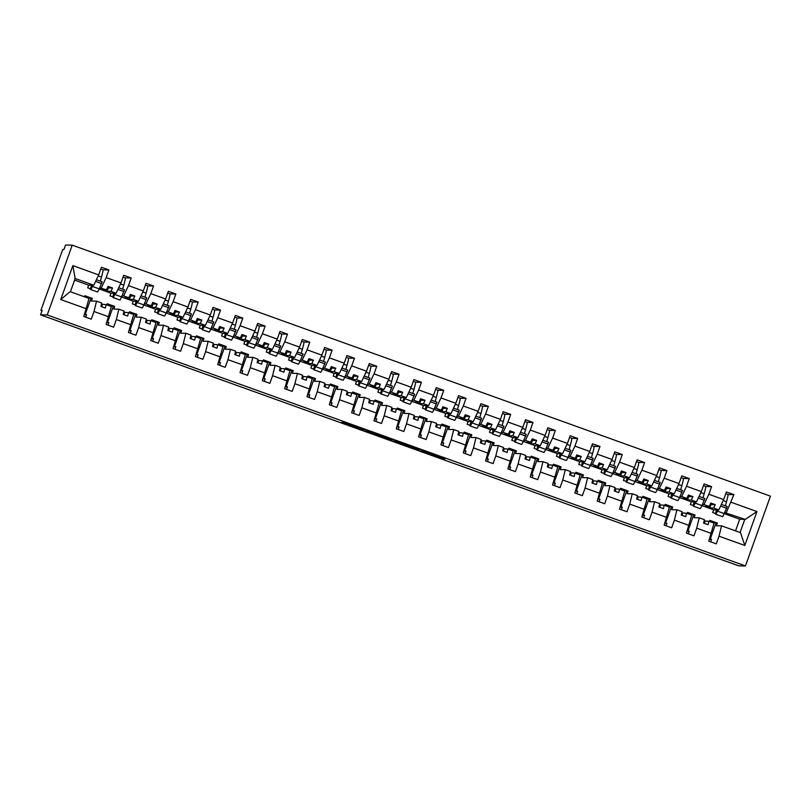 <?xml version="1.0" encoding="UTF-8"?>
<svg xmlns="http://www.w3.org/2000/svg" width="811" height="811" viewBox="0 0 811 811"><rect width="100%" height="100%" fill="white"/><g stroke="black" fill="none" stroke-linecap="round" stroke-linejoin="round"><path stroke-width="1.22" d="M365.558 430.144L343.915 422.369L341.745 422.338L363.318 430.104L354.721 426.789L365.558 430.144M444.59 458.813L424.751 451.392L420.706 450.734L444.904 459.421L423.524 451.615L444.681 458.56M423.535 451.615L423.747 451.038L423.524 451.615M47.231 314.942L745.461 565.946L770.45 496.16L72.22 245.145L47.231 314.942L40.55 314.84L42.152 310.37L40.925 310.349L42.02 310.745M745.461 565.946L738.78 565.855L40.55 314.84M392.554 439.856L368.366 431.168L366.197 431.138L390.385 439.826L392.554 439.856M397.491 441.589L419.814 449.659L417.645 449.629L406.919 445.817L393.416 440.931L397.491 441.589M711.419 539.71L710.162 539.264L715.971 523.044M735.547 530.87L739.723 519.202L745.238 519.405L756.957 511.559L744.812 545.468L719.022 536.193L721.557 525.842L716.407 525.771L717.37 523.085L709.868 520.388L709.473 521.503M719.022 536.193L716.285 543.846L708.784 541.15L714.065 523.146L708.885 521.291L704.12 520.885M717.37 523.085L716.032 523.065M710.659 541.819L711.571 539.285L710.162 539.264M689.097 531.692L687.84 531.235L693.648 515.015M711.531 533.496L696.71 528.174L699.244 517.823L694.084 517.753L695.047 515.066L687.546 512.37L687.15 513.475M696.71 528.174L693.963 535.818L686.461 533.121L691.742 515.127L686.562 513.262L681.798 512.866M695.047 515.066L687.404 512.775L693.719 515.046M688.336 533.8L689.249 531.256L687.84 531.235M666.774 523.663L665.517 523.217L671.326 506.997M689.208 525.477L674.387 520.145L676.921 509.795L671.761 509.724L672.724 507.037L665.223 504.341L664.827 505.446M674.387 520.145L671.64 527.799L664.148 525.102L669.42 507.098L664.239 505.233L659.475 504.837M672.724 507.037L665.081 504.746L671.396 507.017M666.024 525.771L666.926 523.237L665.517 523.217M644.451 515.644L643.194 515.188L649.003 498.968M666.885 517.448L652.064 512.126L654.599 501.766L649.449 501.695L650.402 499.018L642.91 496.322L642.505 497.427M652.064 512.126L649.327 519.77L641.825 517.073L647.097 499.079L641.917 497.214L637.162 496.819M650.402 499.018L649.074 498.988M643.701 517.753L644.603 515.208L643.194 515.188M622.128 507.615L620.871 507.169L626.68 490.949M644.563 509.43L629.741 504.097L632.276 493.747L627.126 493.676L628.079 490.99L620.587 488.293L620.192 489.398M629.741 504.097L627.004 511.751L619.503 509.055L624.774 491.05L619.594 489.185L614.839 488.79M628.079 490.99L620.435 488.698L626.751 490.969M621.378 509.724L622.28 507.189L620.871 507.169M599.805 499.596L598.548 499.14L604.357 482.92M622.24 501.401L607.419 496.068L609.953 485.718L604.803 485.647L605.766 482.961L598.265 480.264L597.869 481.379M607.419 496.068L604.682 503.722L597.18 501.026L602.451 483.021L597.271 481.166L592.517 480.771M605.766 482.961L598.112 480.67L604.428 482.95M599.055 501.705L599.968 499.16L598.548 499.14M577.483 491.567L576.236 491.111L582.034 474.891M599.917 493.372L585.096 488.05L587.63 477.699L582.48 477.628L583.444 474.942L575.942 472.245L575.546 473.35M585.096 488.05L582.359 495.693L574.857 492.997L580.129 475.003L574.948 473.137L570.194 472.742M583.444 474.942L575.8 472.651L582.105 474.922M576.733 493.676L577.645 491.131L576.236 491.111M555.17 483.538L553.913 483.092L559.722 466.872M577.594 485.353L562.773 480.021L565.308 469.67L560.158 469.599L561.121 466.913L553.619 464.216L553.224 465.332M562.773 480.021L560.036 487.675L552.534 484.978L557.806 466.974L552.626 465.119L547.871 464.713M561.121 466.913L553.477 464.622L559.793 466.893M554.41 485.647L555.322 483.113L553.913 483.092M532.847 475.52L531.59 475.064L537.399 458.844M555.271 477.324L540.45 472.002L542.985 461.652L537.835 461.581L538.798 458.894L531.296 456.198L530.901 457.303M540.45 472.002L537.713 479.646L530.212 476.949L535.483 458.955L530.313 457.09L525.548 456.694M538.798 458.894L537.46 458.874M532.087 477.628L532.999 475.084L531.59 475.064M510.524 467.491L509.267 467.045L515.076 450.825M532.949 469.305L518.128 463.973L520.662 453.623L515.512 453.552L516.475 450.865L508.973 448.169L508.578 449.274M518.128 463.973L515.39 471.627L507.889 468.93L513.17 450.926L507.99 449.061L503.225 448.665M516.475 450.865L508.832 448.574L515.147 450.845M509.764 469.599L510.677 467.065L509.267 467.045M488.202 459.472L486.945 459.016L492.753 442.796M510.626 461.277L495.805 455.944L498.339 445.594L493.189 445.523L494.152 442.847L486.651 440.15L486.255 441.255M495.805 455.944L493.068 463.598L485.566 460.901L490.848 442.897L485.667 441.042L480.903 440.647M494.152 442.847L486.509 440.555L492.824 442.826M487.441 461.581L488.354 459.036L486.945 459.016M465.879 451.443L464.622 450.997L470.431 434.777M488.313 453.248L473.492 447.925L476.027 437.575L470.867 437.504L471.83 434.818L464.328 432.121L463.933 433.226M473.492 447.925L470.745 455.579L463.243 452.883L468.525 434.878L463.345 433.013L458.58 432.618M471.83 434.818L464.186 432.527L470.502 434.797M465.119 453.552L466.031 451.017L464.622 450.997M443.556 443.424L442.299 442.968L448.108 426.748M465.99 445.229L451.169 439.897L453.704 429.546L448.544 429.475L449.507 426.789L442.005 424.092L441.61 425.207M451.169 439.897L448.422 447.55L440.931 444.854L446.202 426.85L441.022 424.994L436.257 424.589M449.507 426.789L441.863 424.498L448.179 426.768M442.806 445.523L443.708 442.988L442.299 442.968M421.233 435.395L419.976 434.939L425.785 418.719M443.668 437.2L428.847 431.878L431.381 421.527L426.231 421.456L427.184 418.77L419.692 416.073L419.287 417.178M428.847 431.878L426.099 439.521L418.608 436.825L423.879 418.831L418.699 416.966L413.945 416.57M427.184 418.77L419.54 416.479L425.856 418.75M420.483 437.504L421.385 434.96L419.976 434.939M398.911 427.367L397.654 426.921L403.462 410.701M421.345 429.181L406.524 423.849L409.058 413.498L403.908 413.428L404.861 410.741L397.37 408.045L396.964 409.149M406.524 423.849L403.787 431.503L396.285 428.806L401.557 410.802L396.376 408.937L391.622 408.541M404.861 410.741L397.218 408.45L403.533 410.721M398.16 429.475L399.063 426.941L397.654 426.921M376.588 419.348L375.331 418.892L381.14 402.672M399.022 421.152L384.201 415.83L386.735 405.48L381.586 405.399L382.549 402.722L375.047 400.026L374.652 401.131M384.201 415.83L381.464 423.474L373.962 420.777L379.234 402.783L374.053 400.918L369.299 400.522M382.549 402.722L374.895 400.431L381.211 402.702M375.838 421.456L376.75 418.912L375.331 418.892M354.265 411.319L353.008 410.873L358.817 394.653M376.699 413.134L361.878 407.801L364.413 397.451L359.263 397.38L360.226 394.693L352.724 391.997L352.329 393.102M361.878 407.801L359.141 415.455L351.639 412.758L356.911 394.754L351.731 392.889L346.976 392.494M360.226 394.693L352.572 392.402L358.898 394.673M353.515 413.428L354.427 410.893L353.008 410.873M331.942 403.3L330.695 402.844L336.494 386.624M354.377 405.105L339.556 399.772L342.09 389.422L336.94 389.351L337.903 386.675L330.401 383.978L330.006 385.083M339.556 399.772L336.818 407.426L329.317 404.73L334.588 386.725L329.408 384.87L324.653 384.475M337.903 386.675L330.259 384.384L336.575 386.654M331.192 405.409L332.104 402.864L330.695 402.844M309.63 395.271L308.373 394.825L314.181 378.595M332.054 397.076L317.233 391.754L319.767 381.403L314.617 381.332L315.58 378.646L308.079 375.949L307.683 377.054M317.233 391.754L314.496 399.397L306.994 396.701L312.265 378.707L307.095 376.841L302.331 376.446M315.58 378.646L307.937 376.355L314.252 378.625M308.869 397.38L309.782 394.835L308.373 394.825M287.307 387.242L286.05 386.796L291.859 370.576M309.731 389.057L294.91 383.725L297.444 373.374L292.295 373.303L293.258 370.617L285.756 367.92L285.36 369.035M294.91 383.725L292.173 391.378L284.671 388.682L289.943 370.678L284.773 368.823L280.008 368.417M293.258 370.617L285.614 368.326L291.93 370.607M286.547 389.351L287.459 386.817L286.05 386.796M264.984 379.224L263.727 378.767L269.536 362.547M287.408 381.028L272.587 375.706L275.122 365.355L269.972 365.285L270.935 362.598L263.433 359.902L263.038 361.007M272.587 375.706L269.85 383.35L262.348 380.653L267.63 362.659L262.45 360.794L257.685 360.398M270.935 362.598L263.291 360.307L269.607 362.578M264.224 381.332L265.136 378.788L263.727 378.767M242.661 371.195L241.404 370.749L247.213 354.529M265.096 373.009L250.264 367.677L252.809 357.327L247.649 357.256L248.612 354.569L241.11 351.873L240.715 352.978M250.264 367.677L247.527 375.331L240.026 372.634L245.307 354.63L240.127 352.765L235.362 352.369M248.612 354.569L247.274 354.549M241.901 373.303L242.813 370.769L241.404 370.749M220.339 363.176L219.082 362.72L224.89 346.5M242.773 364.98L227.952 359.658L230.486 349.298L225.326 349.227L226.289 346.55L218.788 343.854L218.392 344.959M227.952 359.658L225.205 367.302L217.713 364.605L222.984 346.611L217.804 344.746L213.04 344.351M226.289 346.55L224.961 346.52M219.588 365.285L220.491 362.74L219.082 362.72M198.016 355.147L196.759 354.701L202.568 338.481M220.45 356.962L205.629 351.629L208.163 341.279L203.003 341.208L203.966 338.522L196.465 335.825L196.069 336.93M205.629 351.629L202.882 359.283L195.39 356.587L200.662 338.582L195.481 336.717L190.717 336.322M203.966 338.522L196.323 336.23L202.638 338.501M197.266 357.256L198.168 354.721L196.759 354.701M175.693 347.128L174.436 346.672L180.245 330.452M198.127 348.933L183.306 343.6L185.841 333.25L180.691 333.179L181.644 330.493L174.152 327.796L173.747 328.911M183.306 343.6L180.569 351.254L173.067 348.558L178.339 330.553L173.159 328.698L168.404 328.303M181.644 330.493L174 328.212L180.326 330.482M174.943 349.237L175.845 346.692L174.436 346.672M153.37 339.099L152.113 338.643L157.922 322.423M175.805 340.904L160.983 335.582L163.518 325.231L158.368 325.16L159.321 322.474L151.829 319.777L151.434 320.882M160.983 335.582L158.246 343.225L150.745 340.529L156.016 322.535L150.836 320.669L146.081 320.274M159.321 322.474L151.677 320.183L157.993 322.454M152.62 341.208L153.522 338.663L152.113 338.643M131.047 331.07L129.79 330.624L135.599 314.404M153.482 332.885L138.661 327.553L141.195 317.202L136.045 317.131L137.008 314.445L129.507 311.748L129.111 312.864M138.661 327.553L135.924 335.207L128.422 332.51L133.693 314.506L128.513 312.651L123.759 312.245M137.008 314.445L129.354 312.154L135.67 314.425M130.297 333.179L131.21 330.645L129.79 330.624M108.725 323.052L107.478 322.596L113.276 306.376M131.159 324.856L116.338 319.534L118.872 309.184L113.722 309.113L114.686 306.426L107.184 303.73L106.788 304.835M116.338 319.534L113.601 327.178L106.099 324.481L111.371 306.487L106.19 304.622L101.436 304.226M114.686 306.426L107.042 304.135L113.347 306.406M107.975 325.16L108.887 322.616L107.478 322.596M727.974 494.548L733.904 494.629L726.413 491.942L723.665 499.586L708.844 494.264L703.978 504.574L702.367 504.554M715.606 513.566L712.687 512.522L713.65 509.835L718.799 509.906L723.665 499.586M705.661 486.529L711.582 486.61L704.09 483.914L701.343 491.567L686.522 486.235L681.656 496.555L680.054 496.535M693.283 505.547L690.364 504.493L691.327 501.806L696.477 501.877L701.343 491.567M683.338 478.5L689.269 478.581L681.767 475.885L679.03 483.538L664.199 478.206L659.333 488.526L657.731 488.506M670.971 497.518L668.051 496.474L669.004 493.787L674.164 493.858L679.03 483.538M661.016 470.481L666.946 470.562L659.444 467.866L656.707 475.51L641.886 470.187L637.02 480.507L635.408 480.477M648.648 489.489L645.728 488.445L646.681 485.759L651.841 485.83L656.707 475.51M638.693 462.452L644.623 462.534L637.122 459.837L634.384 467.491L619.563 462.158L614.697 472.478L613.086 472.458M626.325 481.47L623.406 480.416L624.369 477.74L629.518 477.811L634.384 467.491M616.37 454.424L622.301 454.515L614.799 451.818L612.062 459.462L597.241 454.14L592.375 464.45L590.763 464.429M604.002 473.442L601.083 472.397L602.046 469.711L607.196 469.782L612.062 459.462M594.047 446.405L599.978 446.486L592.476 443.789L589.739 451.443L574.918 446.111L570.052 456.431L568.44 456.411M581.68 465.423L578.76 464.368L579.723 461.682L584.873 461.763L589.739 451.443M571.725 438.376L577.655 438.457L570.153 435.76L567.416 443.414L552.595 438.082L547.729 448.402L546.117 448.382M559.357 457.394L556.437 456.35L557.4 453.663L562.55 453.734L567.416 443.414M549.402 430.357L555.332 430.438L547.83 427.742L545.093 435.395L530.272 430.063L525.406 440.383L523.794 440.363M537.034 449.375L534.114 448.321L535.078 445.634L540.227 445.705L545.093 435.395M527.079 422.328L533.009 422.409L525.508 419.713L522.771 427.367L507.95 422.034L503.084 432.354L501.472 432.334M514.711 441.346L511.792 440.292L512.755 437.616L517.905 437.687L522.771 427.367M504.756 414.309L510.687 414.391L503.185 411.694L500.448 419.338L485.627 414.015L480.761 424.335L479.149 424.305M492.389 433.317L489.469 432.273L490.432 429.587L495.582 429.658L500.448 419.338M482.444 406.281L488.364 406.362L480.872 403.665L478.125 411.319L463.304 405.987L458.438 416.307L456.826 416.286M470.066 425.299L467.146 424.244L468.109 421.568L473.259 421.639L478.125 411.319M460.121 398.252L466.051 398.343L458.55 395.646L455.802 403.29L440.981 397.968L436.115 408.278L434.514 408.257M447.743 417.27L444.833 416.225L445.786 413.539L450.946 413.61L455.802 403.29M437.798 390.233L443.729 390.314L436.227 387.617L433.49 395.271L418.669 389.939L413.803 400.259L412.191 400.239M425.43 409.251L422.511 408.197L423.464 405.51L428.624 405.581L433.49 395.271M415.475 382.204L421.406 382.285L413.904 379.589L411.167 387.242L396.346 381.91L391.48 392.23L389.868 392.21M403.108 401.222L400.188 400.178L401.151 397.491L406.301 397.562L411.167 387.242M393.153 374.185L399.083 374.266L391.581 371.57L388.844 379.213L374.023 373.891L369.157 384.211L367.545 384.181M380.785 393.203L377.865 392.149L378.828 389.462L383.978 389.533L388.844 379.213M370.83 366.156L376.76 366.237L369.258 363.541L366.521 371.195L351.7 365.862L346.834 376.182L345.222 376.162M358.462 385.174L355.542 384.12L356.505 381.444L361.655 381.515L366.521 371.195M348.507 358.127L354.437 358.219L346.936 355.522L344.199 363.166L329.378 357.844L324.512 368.164L322.9 368.133M336.139 377.145L333.22 376.101L334.183 373.415L339.333 373.486L344.199 363.166M326.184 350.109L332.115 350.19L324.613 347.493L321.876 355.147L307.055 349.815L302.189 360.135L300.577 360.114M313.816 369.127L310.897 368.072L311.86 365.386L317.01 365.467L321.876 355.147M303.861 342.08L309.792 342.161L302.29 339.474L299.553 347.118L284.732 341.796L279.866 352.106L278.254 352.086M291.494 361.098L288.574 360.054L289.537 357.367L294.687 357.438L299.553 347.118M281.539 334.061L287.469 334.142L279.967 331.446L277.23 339.099L262.409 333.767L257.543 344.087L255.931 344.067M269.171 353.079L266.251 352.025L267.214 349.338L272.364 349.409L277.23 339.099M259.216 326.032L265.146 326.113L257.655 323.417L254.907 331.07L240.086 325.738L235.22 336.058L233.609 336.038M246.848 345.05L243.929 344.006L244.892 341.319L250.041 341.39L254.907 331.07M236.903 318.013L242.824 318.094L235.332 315.398L232.585 323.042L217.764 317.719L212.898 328.039L211.296 328.009M224.525 337.021L221.606 335.977L222.569 333.291L227.719 333.362L232.585 323.042M214.58 309.984L220.511 310.066L213.009 307.369L210.272 315.023L195.441 309.69L190.585 320.01L188.973 319.99M202.213 329.002L199.293 327.948L200.246 325.272L205.406 325.343L210.272 315.023M192.258 301.956L198.188 302.047L190.686 299.35L187.949 306.994L173.128 301.672L168.262 311.982L166.65 311.961M179.89 320.974L176.97 319.929L177.923 317.243L183.083 317.314L187.949 306.994M169.935 293.937L175.865 294.018L168.364 291.321L165.626 298.975L150.805 293.643L145.939 303.963L144.328 303.943M157.567 312.955L154.648 311.9L155.611 309.214L160.76 309.295L165.626 298.975M147.612 285.908L153.543 285.989L146.041 283.292L143.304 290.946L128.483 285.614L123.617 295.934L122.005 295.914M135.244 304.926L132.325 303.882L133.288 301.195L138.438 301.266L143.304 290.946M125.289 277.889L131.22 277.97L123.718 275.274L120.981 282.927L106.16 277.595L108.897 269.941L101.395 267.245L98.658 274.899L72.868 265.623L75.159 278.538L70.425 291.767M112.922 296.907L110.002 295.853L110.965 293.166L116.115 293.237L120.981 282.927M86.412 315.023L85.155 314.577L90.964 298.357M108.836 316.837L94.015 311.505L96.55 301.155L91.4 301.084L92.363 298.397L84.861 295.701L84.466 296.806M94.015 311.505L91.278 319.159L83.776 316.462L89.048 298.458L70.121 291.656L60.734 299.543L72.868 265.623M92.363 298.397L84.719 296.106L91.035 298.377M85.652 317.131L86.564 314.597L85.155 314.577M90.599 288.878L87.679 287.824L88.642 285.148L93.792 285.219L98.658 274.899M40.925 310.349L62.711 249.514L63.937 249.524L65.539 245.054L72.22 245.145M745.238 519.405L724.689 512.582M726.301 512.603L733.904 494.629M711.582 486.61L708.844 494.264M689.269 478.581L686.522 486.235M666.946 470.562L664.199 478.206M644.623 462.534L641.886 470.187M622.301 454.515L619.563 462.158M599.978 446.486L597.241 454.14M577.655 438.457L574.918 446.111M555.332 430.438L552.595 438.082M533.009 422.409L530.272 430.063M510.687 414.391L507.95 422.034M488.364 406.362L485.627 414.015M466.051 398.343L463.304 405.987M443.729 390.314L440.981 397.968M421.406 382.285L418.669 389.939M399.083 374.266L396.346 381.91M376.76 366.237L374.023 373.891M354.437 358.219L351.7 365.862M332.115 350.19L329.378 357.844M309.792 342.161L307.055 349.815M287.469 334.142L284.732 341.796M265.146 326.113L262.409 333.767M242.824 318.094L240.086 325.738M220.511 310.066L217.764 317.719M198.188 302.047L195.441 309.69M175.865 294.018L173.128 301.672M153.543 285.989L150.805 293.643M131.22 277.97L128.483 285.614M756.957 511.559L731.167 502.283M86.513 308.809L60.734 299.543M708.885 521.291L708.054 524.697L703.583 523.085L704.414 519.679L699.244 517.823M718.799 509.906L713.629 508.041L715.221 504.645L710.76 503.043L709.159 506.439L703.978 504.574M709.159 506.439L705.357 506.388L709.818 507.99L713.629 508.041M713.65 509.835L701.89 505.608M686.562 513.262L685.731 516.668L681.26 515.066L682.102 511.66L676.921 509.795M696.477 501.877L691.307 500.022L692.908 496.626L688.438 495.024L686.836 498.41L681.656 496.555M686.836 498.41L683.034 498.359L687.505 499.971L691.307 500.022M691.327 501.806L679.567 497.579M664.239 505.233L663.408 508.639L658.938 507.037L659.779 503.631L654.599 501.766M674.164 493.858L668.984 491.993L670.585 488.597L666.115 486.995L664.513 490.391L659.333 488.526M664.513 490.391L660.712 490.341L665.182 491.942L668.984 491.993M669.004 493.787L657.245 489.56M641.917 497.214L641.085 500.62L636.615 499.008L637.456 495.612L632.276 493.747M651.841 485.83L646.661 483.974L648.263 480.578L643.792 478.966L642.19 482.363L637.02 480.507M642.19 482.363L638.389 482.312L642.859 483.914L646.661 483.974M646.681 485.759L634.932 481.531M619.594 489.185L618.763 492.591L614.302 490.99L615.133 487.583L609.953 485.718M629.518 477.811L624.338 475.945L625.94 472.549L621.469 470.948L619.878 474.344L614.697 472.478M619.878 474.344L616.066 474.283L620.537 475.895L624.338 475.945M624.369 477.74L612.609 473.512M597.271 481.166L596.44 484.572L591.979 482.961L592.811 479.554L587.63 477.699M607.196 469.782L602.015 467.917L603.617 464.531L599.157 462.919L597.555 466.315L592.375 464.45M597.555 466.315L593.753 466.264L598.214 467.866L602.015 467.917M602.046 469.711L590.286 465.484M574.948 473.137L574.117 476.544L569.657 474.942L570.488 471.536L565.308 469.67M584.873 461.763L579.693 459.898L581.294 456.502L576.834 454.9L575.232 458.296L570.052 456.431M575.232 458.296L571.431 458.235L575.891 459.847L579.693 459.898M579.723 461.682L567.964 457.455M552.626 465.119L551.794 468.515L547.334 466.913L548.165 463.507L542.985 461.652M562.55 453.734L557.37 451.869L558.972 448.473L554.511 446.871L552.909 450.267L547.729 448.402M552.909 450.267L549.108 450.217L553.568 451.818L557.37 451.869M557.4 453.663L545.641 449.436M530.313 457.09L529.471 460.496L525.011 458.894L525.842 455.488L520.662 453.623M540.227 445.705L535.047 443.85L536.649 440.454L532.188 438.852L530.587 442.238L525.406 440.383M530.587 442.238L526.785 442.188L531.246 443.789L535.047 443.85M535.078 445.634L523.318 441.407M507.99 449.061L507.149 452.467L502.688 450.865L503.519 447.459L498.339 445.594M517.905 437.687L512.724 435.821L514.326 432.425L509.866 430.823L508.264 434.22L503.084 432.354M508.264 434.22L504.462 434.169L508.923 435.771L512.724 435.821M512.755 437.616L500.995 433.388M485.667 441.042L484.836 444.448L480.365 442.836L481.197 439.44L476.027 437.575M495.582 429.658L490.402 427.802L492.003 424.406L487.543 422.795L485.941 426.191L480.761 424.335M485.941 426.191L482.139 426.14L486.6 427.742L490.402 427.802M490.432 429.587L478.672 425.359M463.345 433.013L462.513 436.419L458.043 434.818L458.874 431.411L453.704 429.546M473.259 421.639L468.089 419.774L469.681 416.378L465.22 414.776L463.618 418.172L458.438 416.307M463.618 418.172L459.817 418.111L464.277 419.723L468.089 419.774M468.109 421.568L456.35 417.341M441.022 424.994L440.191 428.401L435.72 426.789L436.561 423.383L431.381 421.527M450.946 413.61L445.766 411.745L447.368 408.359L442.897 406.747L441.296 410.143L436.115 408.278M441.296 410.143L437.494 410.092L441.965 411.694L445.766 411.745M445.786 413.539L434.027 409.312M418.699 416.966L417.868 420.372L413.397 418.77L414.239 415.364L409.058 413.498M428.624 405.581L423.443 403.726L425.045 400.33L420.574 398.728L418.973 402.114L413.803 400.259M418.973 402.114L415.171 402.063L419.642 403.675L423.443 403.726M423.464 405.51L411.714 401.283M396.376 408.937L395.545 412.343L391.084 410.741L391.916 407.335L386.735 405.48M406.301 397.562L401.121 395.697L402.722 392.301L398.252 390.699L396.65 394.095L391.48 392.23M396.65 394.095L392.848 394.045L397.319 395.646L401.121 395.697M401.151 397.491L389.392 393.264M374.053 400.918L373.222 404.324L368.762 402.722L369.593 399.316L364.413 397.451M383.978 389.533L378.798 387.678L380.4 384.282L375.939 382.67L374.337 386.066L369.157 384.211M374.337 386.066L370.526 386.016L374.996 387.617L378.798 387.678M378.828 389.462L367.069 385.235M351.731 392.889L350.899 396.295L346.439 394.693L347.27 391.287L342.09 389.422M361.655 381.515L356.475 379.649L358.077 376.253L353.616 374.652L352.015 378.048L346.834 376.182M352.015 378.048L348.213 377.997L352.673 379.599L356.475 379.649M356.505 381.444L344.746 377.216M329.408 384.87L328.577 388.276L324.116 386.665L324.947 383.258L319.767 381.403M339.333 373.486L334.152 371.62L335.754 368.235L331.293 366.623L329.692 370.019L324.512 368.164M329.692 370.019L325.89 369.968L330.351 371.57L334.152 371.62M334.183 373.415L322.423 369.187M307.095 376.841L306.254 380.247L301.793 378.646L302.625 375.24L297.444 373.374M317.01 365.467L311.829 363.602L313.431 360.206L308.971 358.604L307.369 362L302.189 360.135M307.369 362L303.567 361.939L308.028 363.551L311.829 363.602M311.86 365.386L300.1 361.159M284.773 368.823L283.931 372.229L279.471 370.617L280.302 367.211L275.122 365.355M294.687 357.438L289.507 355.573L291.108 352.177L286.648 350.575L285.046 353.971L279.866 352.106M285.046 353.971L281.245 353.92L285.705 355.522L289.507 355.573M289.537 357.367L277.778 353.14M262.45 360.794L261.608 364.2L257.148 362.598L257.979 359.192L252.809 357.327M272.364 349.409L267.184 347.554L268.786 344.158L264.325 342.556L262.723 345.942L257.543 344.087M262.723 345.942L258.922 345.891L263.382 347.503L267.184 347.554M267.214 349.338L255.455 345.111M240.127 352.765L239.296 356.171L234.825 354.569L235.656 351.163L230.486 349.298M250.041 341.39L244.871 339.525L246.463 336.129L242.002 334.527L240.401 337.923L235.22 336.058M240.401 337.923L236.599 337.873L241.06 339.474L244.871 339.525M244.892 341.319L233.132 337.092M217.804 344.746L216.973 348.152L212.502 346.54L213.344 343.144L208.163 341.279M227.719 333.362L222.549 331.506L224.15 328.11L219.68 326.498L218.078 329.895L212.898 328.039M218.078 329.895L214.276 329.844L218.747 331.446L222.549 331.506M222.569 333.291L210.809 329.063M195.481 336.717L194.65 340.123L190.179 338.522L191.021 335.115L185.841 333.25M205.406 325.343L200.226 323.477L201.827 320.081L197.357 318.48L195.755 321.876L190.585 320.01M195.755 321.876L191.954 321.815L196.424 323.427L200.226 323.477M200.246 325.272L188.487 321.044M173.159 328.698L172.327 332.104L167.857 330.493L168.698 327.086L163.518 325.231M183.083 317.314L177.903 315.449L179.505 312.063L175.034 310.451L173.432 313.847L168.262 311.982M173.432 313.847L169.631 313.796L174.101 315.398L177.903 315.449M177.923 317.243L166.174 313.016M150.836 320.669L150.005 324.076L145.544 322.474L146.375 319.068L141.195 317.202M160.76 309.295L155.58 307.43L157.182 304.034L152.711 302.432L151.12 305.828L145.939 303.963M151.12 305.828L147.308 305.767L151.779 307.379L155.58 307.43M155.611 309.214L143.851 304.987M128.513 312.651L127.682 316.047L123.221 314.445L124.053 311.039L118.872 309.184M138.438 301.266L133.257 299.401L134.859 296.005L130.399 294.403L128.797 297.799L123.617 295.934M128.797 297.799L124.995 297.749L129.456 299.35L133.257 299.401M133.288 301.195L121.528 296.968M106.19 304.622L105.359 308.028L100.899 306.426L101.73 303.02L96.55 301.155M116.115 293.237L110.935 291.382L112.536 287.986L108.076 286.384L106.474 289.77L99.682 287.895M106.474 289.77L102.673 289.72L107.133 291.321L110.935 291.382M110.965 293.166L99.206 288.939M101.294 287.915L106.16 277.595M102.967 269.86L108.897 269.941M93.792 285.219L74.855 278.406M88.642 285.148L74.602 280.099M744.812 545.468L740.494 532.655L721.557 525.842M739.723 519.202L724.213 513.637M740.078 532.503L744.812 519.273M107.133 291.321L108.35 287.925L107.488 287.621M108.35 287.925L112.536 287.986M101.628 306.69L102.389 304.571M129.456 299.35L130.672 295.954L129.811 295.64M130.672 295.954L134.859 296.005M123.951 314.709L124.712 312.59M151.779 307.379L152.995 303.973L152.133 303.669M152.995 303.973L157.182 304.034M146.274 322.737L147.034 320.619M174.101 315.398L175.318 312.002L174.456 311.688M175.318 312.002L179.505 312.063M168.597 330.756L169.357 328.637M196.424 323.427L197.641 320.021L196.779 319.716M197.641 320.021L201.827 320.081M190.92 338.785L191.68 336.666M218.747 331.446L219.963 328.05L219.102 327.735M219.963 328.05L224.15 328.11M213.242 346.814L214.003 344.695M241.06 339.474L242.286 336.078L241.425 335.764M242.286 336.078L246.463 336.129M235.565 354.833L236.325 352.714M263.382 347.503L264.599 344.097L263.737 343.793M264.599 344.097L268.786 344.158M257.888 362.862L258.648 360.743M285.705 355.522L286.922 352.126L286.06 351.812M286.922 352.126L291.108 352.177M280.211 370.88L280.971 368.762M308.028 363.551L309.244 360.145L308.383 359.841M309.244 360.145L313.431 360.206M302.533 378.909L303.284 376.791M330.351 371.57L331.567 368.174L330.706 367.859M331.567 368.174L335.754 368.235M324.856 386.938L325.606 384.82M352.673 379.599L353.89 376.192L353.028 375.888M353.89 376.192L358.077 376.253M347.169 394.957L347.929 392.838M374.996 387.617L376.213 384.221L375.351 383.907M376.213 384.221L380.4 384.282M369.492 402.986L370.252 400.867M397.319 395.646L398.536 392.25L397.674 391.936M398.536 392.25L402.722 392.301M391.814 411.005L392.575 408.886M419.642 403.675L420.858 400.269L419.997 399.965M420.858 400.269L425.045 400.33M414.137 419.034L414.897 416.915M441.965 411.694L443.181 408.298L442.319 407.984M443.181 408.298L447.368 408.359M436.46 427.052L437.22 424.934M464.277 419.723L465.504 416.317L464.642 416.013M465.504 416.317L469.681 416.378M458.783 435.081L459.543 432.962M486.6 427.742L487.816 424.346L486.955 424.031M487.816 424.346L492.003 424.406M481.105 443.11L481.866 440.991M508.923 435.771L510.139 432.364L509.278 432.06M510.139 432.364L514.326 432.425M503.428 451.129L504.189 449.01M531.246 443.789L532.462 440.393L531.6 440.089M532.462 440.393L536.649 440.454M525.751 459.158L526.501 457.039M553.568 451.818L554.785 448.422L553.923 448.108M554.785 448.422L558.972 448.473M548.074 467.177L548.824 465.058M575.891 459.847L577.108 456.441L576.246 456.137M577.108 456.441L581.294 456.502M570.386 475.205L571.147 473.087M598.214 467.866L599.43 464.47L598.569 464.156M599.43 464.47L603.617 464.531M592.709 483.224L593.47 481.105M620.537 475.895L621.753 472.489L620.891 472.184M621.753 472.489L625.94 472.549M615.032 491.253L615.792 489.134M642.859 483.914L644.076 480.517L643.214 480.203M644.076 480.517L648.263 480.578M637.355 499.282L638.115 497.163M665.182 491.942L666.399 488.546L665.537 488.232M666.399 488.546L670.585 488.597M659.678 507.301L660.438 505.182M687.505 499.971L688.721 496.565L687.86 496.261M688.721 496.565L692.908 496.626M682 515.33L682.761 513.211M709.818 507.99L711.044 504.594L710.183 504.28M711.044 504.594L715.221 504.645M704.323 523.348L705.083 521.23M371.996 432.486L369.928 432.456L379.781 435.406L372.016 432.435M407.081 445.209L397.197 441.833L407.092 445.209M91.471 285.188A17.487 1.064 -70.2 0 0 90.66 289.517L97.442 291.96A17.487 1.064 -70.2 0 0 99.236 288.878L102.176 281.833L96.377 279.744M90.66 289.517A17.487 1.064 -70.2 0 0 92.444 286.445L93.012 285.208M95.597 281.397L101.639 283.576M92.748 285.198A15.206 0.933 109.8 0 1 91.43 287.368A15.206 0.933 109.8 0 1 91.714 285.188M100.311 281.153L101.476 277.088A28.517 1.744 -70.2 0 0 102.875 269.739A28.517 1.744 -70.2 0 0 102.835 269.739M113.793 293.207A17.487 1.064 -70.2 0 0 112.982 297.546L119.764 299.979A17.487 1.064 -70.2 0 0 121.559 296.907L124.499 289.851L118.7 287.763M112.982 297.546A17.487 1.064 -70.2 0 0 114.767 294.464L115.334 293.227M117.909 289.426L123.961 291.595M115.071 293.227A15.206 0.933 109.8 0 1 113.753 295.397A15.206 0.933 109.8 0 1 114.037 293.207M122.633 289.182L123.799 285.107A28.517 1.744 -70.2 0 0 125.198 277.767A28.517 1.744 -70.2 0 0 125.158 277.757M136.116 301.236A17.487 1.064 -70.2 0 0 135.305 305.565L142.087 308.008A17.487 1.064 -70.2 0 0 143.871 304.926L146.821 297.88L141.023 295.792M135.305 305.565A17.487 1.064 -70.2 0 0 137.089 302.493L137.647 301.256M140.232 297.444L146.284 299.624M137.394 301.246A15.206 0.933 109.8 0 1 136.076 303.426A15.206 0.933 109.8 0 1 136.349 301.236M144.956 297.211L146.122 293.136A28.517 1.744 -70.2 0 0 147.521 285.796A28.517 1.744 -70.2 0 0 147.48 285.786L145.422 285.036M158.439 309.255A17.487 1.064 -70.2 0 0 157.628 313.593L164.41 316.037A17.487 1.064 -70.2 0 0 166.194 312.955L169.144 305.899L163.335 303.821M157.628 313.593A17.487 1.064 -70.2 0 0 159.412 310.512L159.97 309.275M162.555 305.473L168.607 307.653M159.716 309.275A15.206 0.933 109.8 0 1 158.398 311.444A15.206 0.933 109.8 0 1 158.672 309.265M167.279 305.23L168.445 301.165A28.517 1.744 -70.2 0 0 169.834 293.815A28.517 1.744 -70.2 0 0 169.803 293.815M180.752 317.283A17.487 1.064 -70.2 0 0 179.951 321.612L186.733 324.055A17.487 1.064 -70.2 0 0 188.517 320.974L191.467 313.928L185.658 311.84M179.951 321.612A17.487 1.064 -70.2 0 0 181.735 318.541L182.293 317.304M184.878 313.502L190.93 315.672M182.039 317.304A15.206 0.933 109.8 0 1 180.721 319.473A15.206 0.933 109.8 0 1 180.995 317.283M189.602 313.259L190.757 309.184A28.517 1.744 -70.2 0 0 192.156 301.844A28.517 1.744 -70.2 0 0 192.126 301.834M203.074 325.302A17.487 1.064 -70.2 0 0 202.263 329.641L209.056 332.084A17.487 1.064 -70.2 0 0 210.84 329.002L213.79 321.957L207.981 319.869M202.263 329.641A17.487 1.064 -70.2 0 0 204.058 326.559L204.615 325.333M207.2 321.521L213.252 323.701M204.362 325.323A15.206 0.933 109.8 0 1 203.044 327.492A15.206 0.933 109.8 0 1 203.318 325.312M211.924 321.278L213.08 317.213A28.517 1.744 -70.2 0 0 214.479 309.863A28.517 1.744 -70.2 0 0 214.449 309.863L212.381 309.113M225.397 333.331A17.487 1.064 -70.2 0 0 224.586 337.67L231.378 340.103A17.487 1.064 -70.2 0 0 233.162 337.031L236.113 329.976L230.304 327.887M224.586 337.67A17.487 1.064 -70.2 0 0 226.381 334.588L226.938 333.351M229.523 329.55L235.575 331.719M226.685 333.351A15.206 0.933 109.8 0 1 225.367 335.521A15.206 0.933 109.8 0 1 225.64 333.331M234.247 329.307L235.403 325.231A28.517 1.744 -70.2 0 0 236.802 317.892A28.517 1.744 -70.2 0 0 236.771 317.882M247.72 341.36A17.487 1.064 -70.2 0 0 246.909 345.689L253.701 348.132A17.487 1.064 -70.2 0 0 255.485 345.05L258.435 338.005L252.626 335.916M246.909 345.689A17.487 1.064 -70.2 0 0 248.703 342.617L249.261 341.38M251.846 337.569L257.898 339.748M249.007 341.37A15.206 0.933 109.8 0 1 247.679 343.54A15.206 0.933 109.8 0 1 247.963 341.36M256.57 337.335L257.726 333.26A28.517 1.744 -70.2 0 0 259.125 325.91A28.517 1.744 -70.2 0 0 259.084 325.91M270.043 349.379A17.487 1.064 -70.2 0 0 269.232 353.718L276.024 356.151A17.487 1.064 -70.2 0 0 277.808 353.079L280.758 346.023L274.949 343.935M269.232 353.718A17.487 1.064 -70.2 0 0 271.026 350.636L271.584 349.399M274.169 345.598L280.221 347.767M271.33 349.399A15.206 0.933 109.8 0 1 270.002 351.568A15.206 0.933 109.8 0 1 270.286 349.389M278.893 345.354L280.048 341.289A28.517 1.744 -70.2 0 0 281.447 333.939A28.517 1.744 -70.2 0 0 281.407 333.929M292.365 357.408A17.487 1.064 -70.2 0 0 291.555 361.736L298.336 364.18A17.487 1.064 -70.2 0 0 300.131 361.098L303.081 354.052L297.272 351.964M291.555 361.736A17.487 1.064 -70.2 0 0 293.339 358.665L293.906 357.428M296.491 353.626L302.533 355.796M293.653 357.428A15.206 0.933 109.8 0 1 292.325 359.597A15.206 0.933 109.8 0 1 292.609 357.408M301.205 353.383L302.371 349.308A28.517 1.744 -70.2 0 0 303.77 341.968A28.517 1.744 -70.2 0 0 303.73 341.958M314.688 365.426A17.487 1.064 -70.2 0 0 313.877 369.765L320.659 372.208A17.487 1.064 -70.2 0 0 322.454 369.127L325.393 362.071L319.595 359.993M313.877 369.765A17.487 1.064 -70.2 0 0 315.661 366.684L316.229 365.447M318.814 361.645L324.856 363.825M315.966 365.447A15.206 0.933 109.8 0 1 314.648 367.616A15.206 0.933 109.8 0 1 314.932 365.437M323.528 361.402L324.694 357.337A28.517 1.744 -70.2 0 0 326.093 349.987A28.517 1.744 -70.2 0 0 326.052 349.987L323.995 349.237M337.011 373.455A17.487 1.064 -70.2 0 0 336.2 377.794L342.982 380.227A17.487 1.064 -70.2 0 0 344.776 377.156L347.716 370.1L341.918 368.012M336.2 377.794A17.487 1.064 -70.2 0 0 337.984 374.712L338.552 373.476M341.137 369.674L347.179 371.844M338.288 373.476A15.206 0.933 109.8 0 1 336.97 375.645A15.206 0.933 109.8 0 1 337.254 373.455M345.851 369.431L347.017 365.355A28.517 1.744 -70.2 0 0 348.416 358.016A28.517 1.744 -70.2 0 0 348.375 358.006M359.334 381.484A17.487 1.064 -70.2 0 0 358.523 385.813L365.305 388.256A17.487 1.064 -70.2 0 0 367.099 385.174L370.039 378.129L364.24 376.04M358.523 385.813A17.487 1.064 -70.2 0 0 360.307 382.731L360.865 381.505M363.45 377.693L369.502 379.872M360.611 381.494A15.206 0.933 109.8 0 1 359.293 383.664A15.206 0.933 109.8 0 1 359.577 381.484M368.174 377.45L369.34 373.384A28.517 1.744 -70.2 0 0 370.739 366.035A28.517 1.744 -70.2 0 0 370.698 366.035M381.657 389.503A17.487 1.064 -70.2 0 0 380.846 393.842L387.628 396.275A17.487 1.064 -70.2 0 0 389.412 393.203L392.362 386.148L386.553 384.059M380.846 393.842A17.487 1.064 -70.2 0 0 382.63 390.76L383.187 389.523M385.772 385.722L391.825 387.891M382.934 389.523A15.206 0.933 109.8 0 1 381.616 391.693A15.206 0.933 109.8 0 1 381.89 389.503M390.496 385.478L391.662 381.403A28.517 1.744 -70.2 0 0 393.061 374.064A28.517 1.744 -70.2 0 0 393.021 374.053M403.969 397.532A17.487 1.064 -70.2 0 0 403.168 401.861L409.95 404.304A17.487 1.064 -70.2 0 0 411.735 401.222L414.685 394.176L408.876 392.088M403.168 401.861A17.487 1.064 -70.2 0 0 404.953 398.789L405.51 397.552M408.095 393.74L414.147 395.92M405.257 397.542A15.206 0.933 109.8 0 1 403.939 399.722A15.206 0.933 109.8 0 1 404.213 397.532M412.819 393.507L413.975 389.432A28.517 1.744 -70.2 0 0 415.374 382.093A28.517 1.744 -70.2 0 0 415.344 382.082M426.292 405.551A17.487 1.064 -70.2 0 0 425.491 409.89L432.273 412.323A17.487 1.064 -70.2 0 0 434.057 409.251L437.007 402.195L431.199 400.107M425.491 409.89A17.487 1.064 -70.2 0 0 427.275 406.808L427.833 405.571M430.418 401.769L436.47 403.949M427.579 405.571A15.206 0.933 109.8 0 1 426.262 407.74A15.206 0.933 109.8 0 1 426.535 405.561M435.142 401.526L436.298 397.461A28.517 1.744 -70.2 0 0 437.697 390.111A28.517 1.744 -70.2 0 0 437.666 390.101L435.598 389.361M448.615 413.58A17.487 1.064 -70.2 0 0 447.804 417.908L454.596 420.351A17.487 1.064 -70.2 0 0 456.38 417.27L459.33 410.224L453.521 408.136M447.804 417.908A17.487 1.064 -70.2 0 0 449.598 414.837L450.156 413.6M452.741 409.798L458.793 411.968M449.902 413.6A15.206 0.933 109.8 0 1 448.584 415.769A15.206 0.933 109.8 0 1 448.858 413.58M457.465 409.555L458.62 405.48A28.517 1.744 -70.2 0 0 460.019 398.14A28.517 1.744 -70.2 0 0 459.989 398.13M470.938 421.598A17.487 1.064 -70.2 0 0 470.127 425.937L476.919 428.38A17.487 1.064 -70.2 0 0 478.703 425.299L481.653 418.253L475.844 416.165M470.127 425.937A17.487 1.064 -70.2 0 0 471.921 422.855L472.478 421.629M475.064 417.817L481.116 419.997M472.225 421.619A15.206 0.933 109.8 0 1 470.897 423.788A15.206 0.933 109.8 0 1 471.181 421.608M479.788 417.574L480.943 413.509A28.517 1.744 -70.2 0 0 482.342 406.159A28.517 1.744 -70.2 0 0 482.312 406.159M493.26 429.627A17.487 1.064 -70.2 0 0 492.449 433.966L499.241 436.399A17.487 1.064 -70.2 0 0 501.026 433.327L503.976 426.272L498.167 424.183M492.449 433.966A17.487 1.064 -70.2 0 0 494.244 430.884L494.801 429.648M497.386 425.846L503.438 428.015M494.548 429.648A15.206 0.933 109.8 0 1 493.22 431.817A15.206 0.933 109.8 0 1 493.504 429.627M502.11 425.603L503.266 421.527A28.517 1.744 -70.2 0 0 504.665 414.188A28.517 1.744 -70.2 0 0 504.624 414.178L502.567 413.428M515.583 437.656A17.487 1.064 -70.2 0 0 514.772 441.985L521.564 444.428A17.487 1.064 -70.2 0 0 523.348 441.346L526.298 434.301L520.49 432.212M514.772 441.985A17.487 1.064 -70.2 0 0 516.556 438.913L517.124 437.676M519.709 433.865L525.751 436.044M516.871 437.666A15.206 0.933 109.8 0 1 515.543 439.836A15.206 0.933 109.8 0 1 515.826 437.656M524.423 433.621L525.589 429.556A28.517 1.744 -70.2 0 0 526.988 422.207A28.517 1.744 -70.2 0 0 526.947 422.207M537.906 445.675A17.487 1.064 -70.2 0 0 537.095 450.014L543.877 452.447A17.487 1.064 -70.2 0 0 545.671 449.375L548.621 442.319L542.812 440.231M537.095 450.014A17.487 1.064 -70.2 0 0 538.879 446.932L539.447 445.695M542.032 441.894L548.074 444.063M539.183 445.695A15.206 0.933 109.8 0 1 537.865 447.865A15.206 0.933 109.8 0 1 538.149 445.675M546.746 441.65L547.912 437.575A28.517 1.744 -70.2 0 0 549.311 430.235A28.517 1.744 -70.2 0 0 549.27 430.225M560.229 453.704A17.487 1.064 -70.2 0 0 559.418 458.033L566.2 460.476A17.487 1.064 -70.2 0 0 567.994 457.394L570.934 450.348L565.135 448.26M559.418 458.033A17.487 1.064 -70.2 0 0 561.202 454.961L561.77 453.724M564.355 449.912L570.397 452.092M561.506 453.714A15.206 0.933 109.8 0 1 560.188 455.894A15.206 0.933 109.8 0 1 560.472 453.704M569.069 449.679L570.234 445.604A28.517 1.744 -70.2 0 0 571.633 438.264A28.517 1.744 -70.2 0 0 571.593 438.254M582.551 461.723A17.487 1.064 -70.2 0 0 581.74 466.061L588.522 468.505A17.487 1.064 -70.2 0 0 590.317 465.423L593.257 458.367L587.458 456.289M581.74 466.061A17.487 1.064 -70.2 0 0 583.525 462.98L584.082 461.743M586.667 457.941L592.719 460.121M583.829 461.743A15.206 0.933 109.8 0 1 582.511 463.912A15.206 0.933 109.8 0 1 582.795 461.733M591.391 457.698L592.557 453.633A28.517 1.744 -70.2 0 0 593.956 446.283A28.517 1.744 -70.2 0 0 593.916 446.283M604.874 469.751A17.487 1.064 -70.2 0 0 604.063 474.08L610.845 476.523A17.487 1.064 -70.2 0 0 612.629 473.442L615.579 466.396L609.771 464.308M604.063 474.08A17.487 1.064 -70.2 0 0 605.847 471.009L606.405 469.772M608.99 465.97L615.042 468.14M606.152 469.772A15.206 0.933 109.8 0 1 604.834 471.941A15.206 0.933 109.8 0 1 605.107 469.751M613.714 465.727L614.88 461.652A28.517 1.744 -70.2 0 0 616.279 454.312A28.517 1.744 -70.2 0 0 616.238 454.302L614.18 453.552M627.187 477.77A17.487 1.064 -70.2 0 0 626.386 482.109L633.168 484.552A17.487 1.064 -70.2 0 0 634.952 481.47L637.902 474.425L632.093 472.337M626.386 482.109A17.487 1.064 -70.2 0 0 628.17 479.027L628.728 477.801M631.313 473.989L637.365 476.169M628.474 477.791A15.206 0.933 109.8 0 1 627.156 479.96A15.206 0.933 109.8 0 1 627.43 477.78M636.037 473.746L637.203 469.681A28.517 1.744 -70.2 0 0 638.592 462.331A28.517 1.744 -70.2 0 0 638.561 462.331M649.51 485.799A17.487 1.064 -70.2 0 0 648.709 490.138L655.491 492.571A17.487 1.064 -70.2 0 0 657.275 489.499L660.225 482.444L654.416 480.355M648.709 490.138A17.487 1.064 -70.2 0 0 650.493 487.056L651.051 485.819M653.636 482.018L659.688 484.187M650.797 485.819A15.206 0.933 109.8 0 1 649.479 487.989A15.206 0.933 109.8 0 1 649.753 485.799M658.36 481.775L659.515 477.699A28.517 1.744 -70.2 0 0 660.914 470.36A28.517 1.744 -70.2 0 0 660.884 470.35M671.832 493.828A17.487 1.064 -70.2 0 0 671.021 498.157L677.814 500.6A17.487 1.064 -70.2 0 0 679.598 497.518L682.548 490.473L676.739 488.384M671.021 498.157A17.487 1.064 -70.2 0 0 672.816 495.085L673.373 493.848M675.958 490.037L682.01 492.216M673.12 493.838A15.206 0.933 109.8 0 1 671.802 496.008A15.206 0.933 109.8 0 1 672.076 493.828M680.682 489.803L681.838 485.728A28.517 1.744 -70.2 0 0 683.237 478.378A28.517 1.744 -70.2 0 0 683.207 478.378L681.139 477.628M694.155 501.847A17.487 1.064 -70.2 0 0 693.344 506.186L700.136 508.619A17.487 1.064 -70.2 0 0 701.92 505.547L704.871 498.491L699.062 496.403M693.344 506.186A17.487 1.064 -70.2 0 0 695.139 503.104L695.696 501.867M698.281 498.066L704.333 500.235M695.443 501.867A15.206 0.933 109.8 0 1 694.115 504.036A15.206 0.933 109.8 0 1 694.398 501.857M703.005 497.822L704.161 493.757A28.517 1.744 -70.2 0 0 705.56 486.407A28.517 1.744 -70.2 0 0 705.529 486.397M716.478 509.876A17.487 1.064 -70.2 0 0 715.667 514.204L722.459 516.648A17.487 1.064 -70.2 0 0 724.243 513.566L727.193 506.52L721.385 504.432M715.667 514.204A17.487 1.064 -70.2 0 0 717.461 511.133L718.019 509.896M720.604 506.094L726.656 508.264M717.765 509.896A15.206 0.933 109.8 0 1 716.437 512.065A15.206 0.933 109.8 0 1 716.721 509.876M725.328 505.851L726.484 501.776A28.517 1.744 -70.2 0 0 727.883 494.436A28.517 1.744 -70.2 0 0 727.842 494.426M218.646 344.259L224.971 346.53L218.646 344.259M240.968 352.278L247.284 354.549L240.968 352.278M531.154 456.603L537.47 458.874L531.154 456.603M649.074 498.998L642.758 496.727L649.084 498.998M716.042 523.065L709.726 520.794L716.042 523.075M354.904 426.282L354.721 426.789M354.742 426.221L354.539 426.789M343.6 422.369L343.377 422.967M390.638 439.126L390.385 439.826M388.783 438.457L388.52 439.197M368.052 431.158L367.829 431.766M369.015 431.371L368.782 432.02L369.015 431.371M417.898 448.929L417.645 449.629M416.033 448.26L415.769 449M407.183 445.077L406.919 445.817M396.123 441.113L395.869 441.813M422.561 450.754L422.349 451.362M92.444 286.445L99.236 288.878M98.182 275.902L101.476 277.088M114.767 294.464L121.559 296.907M120.504 283.931L123.799 285.107M137.089 302.493L143.871 304.926M142.827 291.95L146.122 293.136M159.412 310.512L166.194 312.955M165.15 299.979L168.445 301.165M181.735 318.541L188.517 320.974M187.473 308.008L190.757 309.184M204.058 326.559L210.84 329.002M209.796 316.026L213.08 317.213M226.381 334.588L233.162 337.031M232.118 324.055L235.403 325.231M248.703 342.617L255.485 345.05M254.441 332.074L257.726 333.26M271.026 350.636L277.808 353.079M276.754 340.103L280.048 341.289M293.339 358.665L300.131 361.098M299.077 348.122L302.371 349.308M315.661 366.684L322.454 369.127M321.399 356.151L324.694 357.337M337.984 374.712L344.776 377.156M343.722 364.18L347.017 365.355M360.307 382.731L367.099 385.174M366.045 372.198L369.34 373.384M382.63 390.76L389.412 393.203M388.368 380.227L391.662 381.403M404.953 398.789L411.735 401.222M410.69 388.246L413.975 389.432M427.275 406.808L434.057 409.251M433.013 396.275L436.298 397.461M449.598 414.837L456.38 417.27M455.336 404.294L458.62 405.48M471.921 422.855L478.703 425.299M477.659 412.323L480.943 413.509M494.244 430.884L501.026 433.327M499.971 420.351L503.266 421.527M516.556 438.913L523.348 441.346M522.294 428.37L525.589 429.556M538.879 446.932L545.671 449.375M544.617 436.399L547.912 437.575M561.202 454.961L567.994 457.394M566.94 444.418L570.234 445.604M583.525 462.98L590.317 465.423M589.262 452.447L592.557 453.633M605.847 471.009L612.629 473.442M611.585 460.476L614.88 461.652M628.17 479.027L634.952 481.47M633.908 468.494L637.203 469.681M650.493 487.056L657.275 489.499M656.231 476.523L659.515 477.699M672.816 495.085L679.598 497.518M678.554 484.542L681.838 485.728M695.139 503.104L701.92 505.547M700.876 492.571L704.161 493.757M717.461 511.133L724.243 513.566M723.199 500.59L726.484 501.776M354.731 426.221L354.529 426.799M100.777 268.988L102.875 269.739M123.1 277.017L125.198 277.767M167.735 293.065L169.834 293.815M190.058 301.084L192.156 301.844M234.703 317.131L236.802 317.892M257.026 325.16L259.125 325.91M279.349 333.189L281.447 333.939M301.672 341.208L303.77 341.968M346.317 357.256L348.416 358.016M368.64 365.285L370.739 366.035M390.963 373.313L393.061 374.064M413.275 381.332L415.374 382.093M457.921 397.38L460.019 398.14M480.244 405.409L482.342 406.159M524.889 421.456L526.988 422.207M547.212 429.485L549.311 430.235M569.535 437.504L571.633 438.264M591.858 445.533L593.956 446.283M636.493 461.581L638.592 462.331M658.816 469.599L660.914 470.36M703.461 485.657L705.56 486.407M725.784 493.676L727.883 494.436"/></g></svg>
